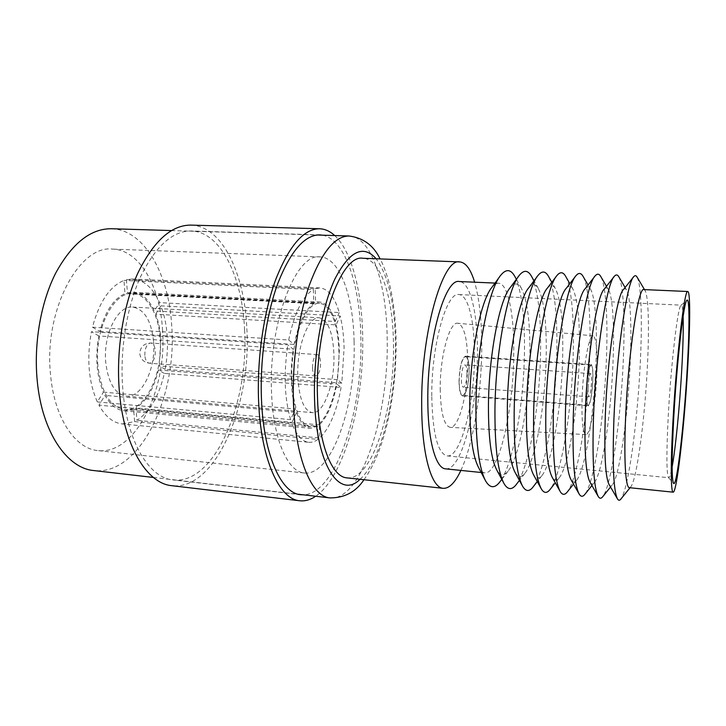 <?xml version="1.0" encoding="UTF-8"?>
<svg xmlns="http://www.w3.org/2000/svg" width="726" height="726" viewBox="0 0 726 726"><rect width="100%" height="100%" fill="white"/><g stroke="black" fill="none" stroke-linecap="round" stroke-linejoin="round"><path stroke-width="0.54" stroke-dasharray="3.63 2.72" d="M244.589 329.958C249.118 402.331 214.805 484.859 173.087 479.94C149.12 478.107 126.578 441.363 122.73 388.174C119.772 349.868 126.76 307.007 140.526 276.787C155.591 246.15 172.507 230.877 191.265 230.977C221.085 231.785 242.493 277.541 244.589 329.958M322.535 235.179C345.149 239.244 360.087 285.118 360.858 337.281C363.045 410.027 336.211 493.744 303.577 494.842M334.704 235.551C351.747 251.178 361.929 291.625 362.691 336.12C364.334 401.986 344.342 476.846 315.665 496.239M190.938 225.105C222.338 225.931 244.707 274.065 246.858 328.869C251.541 404.409 215.776 490.83 171.917 485.694M683.13 316.373C682.876 309.104 682.286 305.365 681.369 305.174L681.115 305.256C678.002 305.074 671.069 362.791 668.265 415.816C666.368 453.55 666.459 474.142 668.528 477.599L668.773 477.717C669.708 477.654 670.824 474.051 672.14 466.891M467.036 373.282C466.682 381.495 465.457 386.141 463.351 387.221C462.063 386.804 461.382 384.018 461.319 378.863C461.672 370.587 462.889 365.922 464.985 364.869C466.301 365.314 466.981 368.118 467.036 373.282M588.042 388.238C587.906 393.583 588.205 396.441 588.94 396.832C590.184 395.643 591.046 390.779 591.527 382.257C591.672 376.903 591.372 374.017 590.628 373.6C589.385 374.761 588.523 379.634 588.042 388.238M592.77 380.125C593.024 370.841 592.507 365.822 591.218 365.078C589.067 367.066 587.57 375.542 586.735 390.488C586.499 399.745 587.016 404.7 588.278 405.344C590.447 403.257 591.944 394.853 592.77 380.125M469.078 371.295C468.996 362.328 467.807 357.455 465.529 356.666C461.899 358.472 459.776 366.576 459.168 380.959C459.286 389.889 460.465 394.708 462.698 395.416C466.355 393.528 468.479 385.488 469.078 371.295M586.653 390.624C586.408 400.117 586.944 405.199 588.241 405.861C590.465 403.72 591.999 395.098 592.843 379.997C593.106 370.478 592.579 365.332 591.254 364.561C589.049 366.603 587.515 375.288 586.653 390.624M459.032 381.086C459.159 390.243 460.366 395.189 462.662 395.915C466.401 393.973 468.588 385.733 469.196 371.167C469.114 361.975 467.907 356.974 465.557 356.167C461.836 358.018 459.667 366.331 459.032 381.086M582.089 398.456C581.562 421.18 582.842 433.213 585.918 434.575C590.247 435.428 595.946 402.367 596.899 373.037C597.571 350.313 596.318 337.908 593.133 335.82C589.076 334.151 582.987 367.556 582.089 398.456M440.21 388.882C440.7 412.949 444.04 425.781 450.22 427.36C458.796 428.449 467.771 393.855 467.707 362.946C467.517 338.969 464.223 325.738 457.825 323.251C449.721 321.11 439.911 356.121 440.21 388.882M431.779 396.832C432.642 433.694 437.751 453.387 447.098 455.901C460.692 457.87 474.477 404.064 474.45 356.584C474.831 322.689 468.506 294.792 458.877 294.556C446.517 291.543 431.208 345.73 431.779 396.832M491.711 287.623C494.07 284.601 496.348 283.14 498.535 283.24C508.445 283.467 514.498 316.527 513.699 356.194C513.155 411.515 498.653 474.813 484.696 472.862C482.509 472.635 480.476 470.865 478.579 467.526M445.601 468.851C461.527 471.02 477.39 408.556 477.399 353.807C477.871 314.549 470.584 281.815 459.277 281.525M460.883 470.421C473.098 444.421 481.383 394.436 481.719 349.732C481.928 322.09 479.568 299.575 474.632 282.196M346.955 477.871C372.148 480.957 394.89 407.921 393.456 344.042C393.138 298.014 380.914 258.783 362.991 258.274M111.432 228.735C144.483 229.625 168.831 274.274 171.699 325.402C177.507 396.051 140.027 476.065 93.781 470.548M162.479 329.196C167.506 388.628 135.844 455.166 97.91 450.583C75.422 448.877 54.432 418.321 50.611 375.251C43.397 310.946 79.143 244.635 112.621 249.1C139.592 249.916 159.983 286.461 162.479 329.196M354.088 341.556C356.176 404.573 331.846 476.356 304.339 472.998C288.013 472.045 273.339 440.01 271.606 393.71C267.903 324.531 295.936 252.421 320.121 256.904C339.686 257.467 353.38 296.172 354.088 341.556M155.718 314.176L160.909 305.846C164.339 314.866 166.435 324.949 167.18 336.074C167.887 347.209 167.207 358.308 165.147 369.343L341.801 383.165L344.088 347.881C343.797 336.111 342.49 325.475 340.167 315.982L336.129 324.903L155.718 314.176C158.513 321.5 160.219 329.704 160.845 338.779L159.239 365.922L165.147 369.343M341.801 383.165L337.517 379.68L339.341 350.885C339.096 341.284 338.026 332.626 336.129 324.903M97.892 365.614C94.244 329.159 113.81 291.044 132.885 293.603C147.296 294.148 158.722 314.358 160.201 339.051C163.15 373.872 144.91 412.05 124.418 409.491C110.034 406.859 101.195 392.24 97.892 365.614M291.879 380.896C289.992 342.073 305.555 301.027 319.676 303.468C330.375 303.813 338.343 325.057 338.86 351.193C340.222 387.993 325.865 428.939 310.664 426.861C300.001 424.51 293.74 409.192 291.879 380.896M297.823 377.139C299.203 398.946 304.022 410.78 312.289 412.64C323.86 414.274 335.004 382.793 333.915 354.315C332.871 332.209 327.97 320.03 319.213 317.779C308.278 315.928 296.417 347.464 297.823 377.139M153.603 341.864C155.936 368.79 141.788 398.12 126.179 396.151C115.026 394.1 108.21 382.811 105.733 362.274C102.983 334.387 117.921 305.083 132.686 307.053C144.547 309.376 151.516 320.974 153.603 341.864M312.498 367.855C312.706 359.951 314.322 355.54 317.326 354.606C319.249 355.068 320.347 357.782 320.611 362.728C320.402 370.578 318.787 374.979 315.765 375.932C313.868 375.478 312.779 372.792 312.498 367.855M515.179 277.096C521.921 292.124 525.007 317.761 524.426 353.998C523.591 405.308 513.11 463.805 500.259 481.347M510.142 287.714C514.362 282.605 518.11 282.804 521.377 288.304C527.575 300.709 530.388 323.696 529.844 357.256C529.036 404.092 519.317 457.571 508.028 471.174C503.989 476.138 500.259 475.784 496.829 470.112M528.7 287.877C532.285 283.594 535.47 283.775 538.265 288.394C544.219 300.419 546.85 323.723 546.143 358.326C545.126 406.124 535.507 460.801 524.744 473.524C521.313 477.699 518.128 477.409 515.206 472.653M548.738 276.815C554.982 291.099 557.65 317.525 556.733 356.094C555.444 409.537 545.126 470.757 533.428 486.511M547.386 288.104C550.372 284.574 553.04 284.728 555.39 288.558C561.071 300.137 563.476 323.751 562.605 359.415C561.37 408.175 551.878 464.059 541.714 475.857C538.837 479.296 536.169 479.06 533.728 475.149M565.899 276.778C571.734 287.732 574.32 320.284 573.123 357.156C571.589 411.678 561.416 474.278 550.399 489.043M566.198 288.394C568.639 285.545 570.836 285.681 572.778 288.785C578.132 299.874 580.283 323.778 579.23 360.504C577.769 410.244 568.44 467.344 558.947 478.153C556.579 480.948 554.392 480.757 552.377 477.59M583.314 276.806C588.795 287.06 591.055 320.366 589.684 358.236C587.888 413.838 577.905 477.826 567.632 491.538M585.138 288.748C587.089 286.507 588.85 286.625 590.41 289.075C595.311 296.653 597.353 326.773 596.028 361.612C594.322 412.332 585.21 470.666 576.435 480.43C574.538 482.636 572.778 482.481 571.171 479.986M601.001 276.905C606.074 286.389 607.971 320.438 606.401 359.325C604.331 416.025 594.603 481.411 585.147 494.016M604.204 289.166C605.72 287.46 607.09 287.55 608.306 289.429C612.817 296.235 614.495 326.99 612.998 362.728C611.038 414.437 602.181 474.014 594.195 482.681C592.725 484.36 591.354 484.251 590.102 482.345M618.96 277.069C623.58 285.726 625.059 320.529 623.298 360.414C620.939 418.221 611.501 485.032 602.943 496.457M623.407 289.647C624.542 288.404 625.558 288.476 626.474 289.855C630.549 295.818 631.829 327.199 630.141 363.853C627.908 416.561 619.369 477.399 612.236 484.904C611.129 486.13 610.103 486.048 609.168 484.659M637.201 277.314C641.312 285.073 642.328 320.611 640.359 361.53C637.7 420.436 628.607 488.689 621.02 498.862M643.853 289.583L644.915 290.336C648.509 295.409 649.334 327.417 647.456 364.996C644.942 418.711 636.766 480.821 630.549 487.101L629.397 487.69M531.831 276.924C538.347 291.607 541.242 317.643 540.507 355.041C539.445 407.413 529.018 467.272 516.712 483.943M122.277 423.939L134.582 421.588L133.648 409.146L124.237 410.825C116.759 410.027 110.37 404.881 105.052 395.389L98.954 405.162C105.451 416.706 113.229 422.968 122.277 423.939L308.731 442.288C302.007 441.544 296.353 435.119 291.752 423.013L98.954 405.162M132.858 278.993L126.433 279.655L127.413 292.832L132.894 292.26C141.806 293.104 148.957 299.33 154.357 310.937L159.575 302.615C152.968 287.932 144.066 280.064 132.858 278.993L320.003 287.923C328.306 288.903 334.722 297.115 339.251 312.57L159.575 302.615M98.836 335.938L91.431 331.7C86.548 358.426 88.508 381.831 97.32 401.914L103.446 392.14C96.567 375.941 95.033 357.201 98.836 335.938L293.277 349.215L287.832 344.859L91.431 331.7M92.447 327.181L99.825 331.464C105.27 311.327 113.655 298.722 124.972 293.649L123.983 280.418C109.798 286.28 99.29 301.871 92.447 327.181L288.694 340.013L294.13 344.423C298.676 322.825 305.229 309.24 313.786 303.649L313.36 289.583L123.983 280.418M164.321 373.382L158.395 369.997C153.985 388.419 146.516 401.061 135.989 407.93L136.915 420.327C149.892 411.715 159.03 396.06 164.321 373.382L341.093 387.457L336.8 384.027C333.107 403.647 327.272 417.259 319.304 424.864L319.694 437.996L136.915 420.327M133.648 409.146L317.534 426.226L310.492 428.286C304.947 427.678 300.301 422.387 296.544 412.422L105.052 395.389M134.582 421.588L317.934 439.402L317.534 426.226M317.934 439.402C314.875 441.599 311.808 442.561 308.731 442.288M296.544 412.422L291.752 423.013M127.413 292.832L315.619 302.742L319.712 302.034C326.319 302.796 331.473 309.276 335.203 321.491L154.357 310.937M126.433 279.655L315.202 288.73L315.619 302.742M315.202 288.73L320.003 287.923M335.203 321.491L339.251 312.57M103.446 392.14L295.418 409.01C290.645 391.931 289.937 372.002 293.277 349.215M97.32 401.914L290.6 419.61L295.418 409.01M290.6 419.61C284.474 398.438 283.548 373.518 287.832 344.859M313.786 303.649L124.972 293.649M99.825 331.464L294.13 344.423M288.694 340.013C294.429 312.852 302.642 296.036 313.36 289.583M319.304 424.864L135.989 407.93M158.395 369.997L336.8 384.027M341.093 387.457C336.664 411.606 329.531 428.449 319.694 437.996M337.517 379.68L159.239 365.922M160.909 305.846L340.167 315.982M360.032 479.296C381.268 460.493 396.351 397.893 395.452 342.627C394.808 303.55 388.365 275.59 376.141 258.765M349.106 235.995C371.694 236.622 386.749 284.302 387.194 338.978C389.027 414.383 361.575 501.521 329.985 497.9M144.819 355.459C144.719 349.297 146.253 345.231 149.42 343.271L150.79 343.026C153.331 343.516 154.838 346.111 155.319 350.812C155.418 356.838 153.912 360.876 150.799 362.909L149.32 363.191C146.815 362.719 145.318 360.132 144.819 355.459M300.791 494.733L173.087 479.94M319.767 234.888L191.265 230.977M668.528 477.599L673.528 483.371M588.94 396.832L463.351 387.221M591.218 365.078L465.529 356.666M462.662 395.915L588.241 405.861M585.918 434.575L450.22 427.36M447.098 455.901L668.773 477.717M498.535 283.24L495.023 283.086M363.953 479.723C385.579 449.857 396.342 394.209 396.115 341.71C395.906 324.223 394.354 308.051 391.477 293.186C388.973 279.238 383.092 263.919 380.079 258.91M171.418 230.569L316.972 235.006M304.339 472.998L97.91 450.583M132.885 293.603L319.676 303.468M126.179 396.151L312.289 412.64M315.765 375.932L149.32 363.191C143.793 362.347 140.626 359.207 139.8 353.78C140.172 346.955 143.839 343.371 150.79 343.026L317.326 354.606M499.787 276.542L500.704 275.29M521.377 288.304L516.386 279.283M537.376 276.316L538.157 275.272M555.39 288.558L551.824 282.26M556.352 276.316L557.06 275.381M572.778 288.785L569.837 283.666M575.437 276.397L576.09 275.562M590.41 289.075L588.06 285M594.648 276.552L595.229 275.807M608.306 289.429L606.473 286.289M613.987 276.778L614.495 276.134M626.474 289.855L625.104 287.514M633.444 277.078L633.88 276.524M644.915 290.336L644.488 289.61M518.527 276.388L519.371 275.245M538.265 288.394L534.009 280.808M524.744 473.524L519.435 480.421M503.472 482.536L504.143 483.797M630.549 487.101L630.023 487.754M617.272 498.553L617.626 499.161M612.236 484.904L610.539 487.01M597.979 496.021L598.387 496.729M594.195 482.681L591.926 485.522M578.813 493.435L579.275 494.252M576.435 480.43L573.513 484.115M559.782 490.803L560.3 491.72M558.947 478.153L555.299 482.799M540.888 488.108L541.451 489.133M541.714 475.857L537.276 481.565M522.112 485.349L522.738 486.493M508.028 471.174L501.775 479.369M484.959 479.668L485.676 481.039M132.686 307.053L319.213 317.779M124.418 409.491L310.664 426.861M124.237 410.825L310.492 428.286M132.894 292.26L319.712 302.034M320.121 256.904L112.621 249.1M153.395 477.454L298.05 494.206M484.696 472.862L481.193 472.499M458.877 294.556L681.369 305.174M593.133 335.82L457.825 323.251M465.557 356.167L591.254 364.561M588.278 405.344L462.698 395.416M590.628 373.6L464.985 364.869M681.115 305.256L686.896 300.265"/><path stroke-width="1.09" d="M303.577 494.842L300.791 494.733C281.47 493.508 263.738 455.737 261.505 400.099C259.754 360.051 266.179 315.011 277.895 283.222C290.672 251.015 304.63 234.897 319.767 234.888L322.535 235.179M315.665 496.239C310.41 499.824 305.101 501.33 299.747 500.758C279.601 499.452 261.024 460.13 258.637 401.914C256.768 359.942 263.511 312.67 275.789 279.374C289.175 245.651 303.786 228.781 319.603 228.763C324.994 228.98 330.021 231.24 334.704 235.551M299.747 500.758L171.917 485.694C146.933 483.752 123.32 445.492 119.246 389.835C116.106 349.705 123.42 304.748 137.858 273.085C153.64 241.014 171.336 225.015 190.938 225.105L319.603 228.763M687.177 369.552C684.073 424.084 676.913 487.073 673.646 483.507C671.614 480.058 671.641 458.197 673.728 417.922C676.813 361.212 684.01 299.638 687.032 300.156C689.673 298.159 689.528 330.194 687.177 369.552M672.14 466.891C675.607 448.051 679.636 406.741 681.705 370.423C683.021 347.155 683.502 329.141 683.13 316.373M484.959 479.668L478.579 467.526C472.771 456.536 469.831 435.355 469.749 403.983C469.804 355.45 480.639 300.537 491.711 287.623L499.787 276.542M495.023 283.086L459.277 281.525C445.02 277.94 427.106 340.93 427.823 400.561C427.85 440.736 435.863 468.551 445.601 468.851L481.193 472.499M474.632 282.196C470.757 269.273 465.793 262.503 459.721 261.904C442.651 257.412 420.726 333.688 421.706 406.324C421.824 454.912 431.58 487.945 443.187 488.326C449.276 488.616 455.175 482.645 460.883 470.421M459.721 261.904L362.991 258.274C340.884 253.773 314.594 327.272 317.498 397.621C318.759 444.693 332.009 477.082 346.955 477.871L443.187 488.326M153.395 477.454L93.781 470.548C67.2 468.379 41.99 432.36 37.235 380.76C33.605 343.598 40.874 302.152 55.775 272.94C72.083 243.319 90.641 228.581 111.432 228.735L171.418 230.569M500.259 481.347L499.406 482.472C494.47 488.571 489.896 488.09 485.676 481.039C479.224 468.869 475.975 444.729 475.929 408.629C476.075 352.664 488.435 289.384 500.704 275.29C505.895 268.919 510.496 269.11 514.489 275.862L515.179 277.096M503.472 482.536L496.829 470.112C491.175 459.54 488.38 438.005 488.444 405.507C488.734 355.776 499.552 299.638 510.142 287.714L518.527 276.388M522.112 485.349L515.206 472.653C509.752 462.544 507.129 440.682 507.356 407.05C507.901 356.112 518.654 298.767 528.7 287.877L537.376 276.316M533.428 486.511L532.675 487.473C529.1 491.774 525.787 491.448 522.738 486.493C516.712 475.394 513.863 450.492 514.171 411.796C514.897 353.036 527.121 286.988 538.157 275.272C541.895 270.816 545.226 270.98 548.139 275.753L548.738 276.815M540.888 488.108L533.728 475.149C528.501 465.548 526.096 443.377 526.486 408.611C527.303 356.457 537.939 297.914 547.386 288.104L556.352 276.316M550.399 489.043L549.709 489.923C546.742 493.435 543.992 493.181 541.451 489.133C535.724 478.652 533.12 453.414 533.637 413.403C534.69 353.226 546.742 285.817 557.06 275.381C560.154 271.751 562.913 271.887 565.345 275.807L565.899 276.778M559.782 490.803L552.377 477.59C547.44 468.56 545.262 446.1 545.852 410.19C546.95 356.802 557.405 297.07 566.198 288.394L575.437 276.397M567.632 491.538L567.006 492.337C564.592 495.15 562.36 494.95 560.3 491.72C554.909 481.919 552.586 456.355 553.339 415.036C554.728 353.426 566.543 284.665 576.09 275.562C578.586 272.667 580.827 272.785 582.806 275.925L583.314 276.806M578.813 493.435L571.171 479.986C566.552 471.573 564.647 448.84 565.445 411.787C566.843 357.156 577.061 296.244 585.138 288.748L594.648 276.552M585.147 494.016L584.575 494.724C582.669 496.911 580.909 496.756 579.275 494.252C574.275 485.186 572.279 459.331 573.277 416.688C575.028 353.626 586.535 283.53 595.229 275.807C597.199 273.575 598.968 273.675 600.538 276.116L601.001 276.905M597.979 496.021L590.102 482.345C585.855 474.595 584.239 451.617 585.265 413.403C586.998 357.51 596.908 295.437 604.204 289.166L613.987 276.778M602.943 496.457L602.435 497.083C600.983 498.717 599.631 498.599 598.387 496.729C593.823 488.462 592.18 462.335 593.46 418.367C595.592 353.825 606.718 282.414 614.495 276.134C615.993 274.464 617.345 274.546 618.552 276.379L618.96 277.069M617.272 498.553L609.168 484.659C605.339 477.626 604.059 454.422 605.33 415.045C607.399 357.873 616.937 294.638 623.407 289.647L633.444 277.078M621.02 498.862L620.585 499.406C619.514 500.568 618.534 500.486 617.626 499.161C613.561 491.738 612.317 465.366 613.887 420.055C616.428 354.025 627.082 281.307 633.88 276.524C634.969 275.345 635.958 275.408 636.838 276.715L637.201 277.314M673.147 492.174L629.397 487.69C625.558 488.053 623.707 459.24 625.64 416.697C628.253 353.535 638.444 286.117 643.853 289.583L687.794 291.507C684.636 288.068 676.46 356.548 672.993 420.563C670.552 463.669 670.815 492.709 673.147 492.174C676.868 493.027 684.391 425.663 687.703 367.646C690.19 326.001 690.462 291.435 687.794 291.507M516.712 483.943L515.914 484.986C511.685 490.15 507.755 489.751 504.143 483.797C497.882 472.127 494.814 447.597 494.941 410.199C495.368 352.854 507.683 288.177 519.371 275.245C523.809 269.881 527.748 270.054 531.187 275.771L531.831 276.924M376.141 258.765C363.263 244.272 349.551 250.951 335.004 278.793C321.736 306.953 313.178 356.185 314.567 399.69C316.3 466.255 339.904 499.624 360.032 479.296M298.05 494.206L329.985 497.9C311.808 496.82 295.291 458.877 293.458 402.776C291.997 362.392 298.277 316.926 309.467 284.828C321.654 252.312 334.868 236.032 349.106 235.995C363.345 237.865 373.672 245.506 380.079 258.91M316.972 235.006L349.106 235.995M516.386 279.283L514.489 275.862M551.824 282.26L548.139 275.753M569.837 283.666L565.345 275.807M588.06 285L582.806 275.925M606.473 286.289L600.538 276.116M625.104 287.514L618.552 276.379M644.488 289.61L636.838 276.715M534.009 280.808L531.187 275.771M519.435 480.421L515.914 484.986M630.023 487.754L620.585 499.406M610.539 487.01L602.435 497.083M591.926 485.522L584.575 494.724M573.513 484.115L567.006 492.337M555.299 482.799L549.709 489.923M537.276 481.565L532.675 487.473M501.775 479.369L499.406 482.472M363.953 479.723C355.967 491.874 344.641 497.936 329.985 497.9"/></g></svg>
